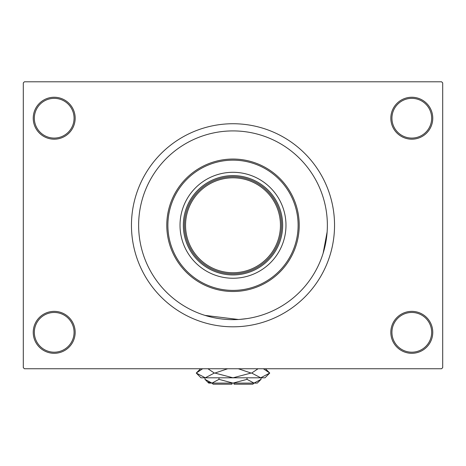 <?xml version="1.0" encoding="UTF-8"?>
<svg xmlns="http://www.w3.org/2000/svg" width="466" height="466" viewBox="0 0 466 466"><rect width="100%" height="100%" fill="white"/><g stroke="black" fill="none" stroke-linecap="round" stroke-linejoin="round"><path stroke-width="0.7" d="M390.828 332.334A20.97 20.97 0 0 1 411.798 311.364A20.97 20.97 0 0 1 432.768 332.334A20.97 20.97 0 0 1 411.798 353.304A20.97 20.97 0 0 1 390.828 332.334M431.662 332.334A19.869 19.869 0 0 0 411.798 312.465A19.869 19.869 0 0 0 391.929 332.334A19.869 19.869 0 0 0 411.798 352.197A19.869 19.869 0 0 0 431.662 332.334M33.232 332.334A20.97 20.97 0 0 1 54.202 311.364A20.97 20.97 0 0 1 75.172 332.334A20.97 20.97 0 0 1 54.202 353.304A20.97 20.97 0 0 1 33.232 332.334M74.071 332.334A19.869 19.869 0 0 0 54.202 312.465A19.869 19.869 0 0 0 34.338 332.334A19.869 19.869 0 0 0 54.202 352.197A19.869 19.869 0 0 0 74.071 332.334M33.232 118.218A20.97 20.97 0 0 1 54.202 97.248A20.97 20.97 0 0 1 75.172 118.218A20.97 20.97 0 0 1 54.202 139.188A20.97 20.97 0 0 1 33.232 118.218M74.071 118.218A19.869 19.869 0 0 0 54.202 98.349A19.869 19.869 0 0 0 34.338 118.218A19.869 19.869 0 0 0 54.202 138.082A19.869 19.869 0 0 0 74.071 118.218M390.828 118.218A20.97 20.97 0 0 1 411.798 97.248A20.97 20.97 0 0 1 432.768 118.218A20.97 20.97 0 0 1 411.798 139.188A20.97 20.97 0 0 1 390.828 118.218M431.662 118.218A19.869 19.869 0 0 0 411.798 98.349A19.869 19.869 0 0 0 391.929 118.218A19.869 19.869 0 0 0 411.798 138.082A19.869 19.869 0 0 0 431.662 118.218M131.459 225.276A101.541 101.541 0 0 0 233 326.812A101.541 101.541 0 0 0 334.541 225.276A101.541 101.541 0 0 0 233 123.735A101.541 101.541 0 0 0 131.459 225.276M327.365 225.276A94.365 94.365 0 0 0 233 130.911A94.365 94.365 0 0 0 138.635 225.276A94.365 94.365 0 0 0 233 319.641A94.365 94.365 0 0 0 327.365 225.276A94.365 94.365 0 0 0 233 130.911A94.365 94.365 0 0 0 138.635 225.276A94.365 94.365 0 0 0 233 319.641A94.365 94.365 0 0 0 327.365 225.276M441.599 368.752L24.401 368.752L23.3 367.651L23.3 82.901L24.401 81.795L441.599 81.795L442.7 82.901L442.7 367.651L441.599 368.752M246.992 318.598L239.874 319.391M238.371 319.484L205.011 315.395M323.119 253.265L327.126 231.963M180.022 225.276A52.978 52.978 0 0 0 233 278.249A52.978 52.978 0 0 0 285.978 225.276A52.978 52.978 0 0 0 233 172.298A52.978 52.978 0 0 0 180.022 225.276M298.118 225.276A65.118 65.118 0 0 0 233 160.158A65.118 65.118 0 0 0 167.882 225.276A65.118 65.118 0 0 0 233 290.394A65.118 65.118 0 0 0 298.118 225.276M166.781 225.276A66.219 66.219 0 0 1 233 159.052A66.219 66.219 0 0 1 299.219 225.276A66.219 66.219 0 0 1 233 291.495A66.219 66.219 0 0 1 166.781 225.276M233 274.94A49.664 49.664 0 0 1 183.336 225.276A49.664 49.664 0 0 1 233 175.606A49.664 49.664 0 0 1 282.664 225.276A49.664 49.664 0 0 1 233 274.94M281.563 225.276A48.563 48.563 0 0 1 233 273.839A48.563 48.563 0 0 1 184.437 225.276A48.563 48.563 0 0 1 233 176.713A48.563 48.563 0 0 1 281.563 225.276A48.563 48.563 0 0 0 233 176.713A48.563 48.563 0 0 0 184.437 225.276M253.97 383.099L252.869 384.205L234.101 384.205L234.101 383.099M204.964 379.347L208.721 383.099L257.279 383.099L261.036 379.347L254.028 383.099L247.021 379.347L233 383.099L218.979 379.347L211.972 383.099L204.964 379.347L204.964 377.804M218.979 379.347L218.979 377.804M208.384 382.062L211.005 383.023L208.384 382.062M261.036 379.347L261.036 377.804M247.021 379.347L247.021 377.804M263.383 368.752L269.75 373.056L265.008 377.804L200.992 377.804L196.25 373.056L202.617 368.752M207.947 368.752L214.313 373.056L205.279 377.804L196.25 373.056L200.549 368.752M265.451 368.752L269.75 373.056L260.721 377.804L261.974 377.705L260.721 377.804L251.687 373.056L258.053 368.752M238.336 368.752L251.063 373.056L233 377.804L214.937 373.056L227.67 368.752M251.687 373.056L251.063 373.056M214.937 373.056L214.313 373.056M231.899 383.099L231.899 384.205L213.131 384.205L212.03 383.099M185.544 225.276A47.456 47.456 0 0 0 233 272.732A47.456 47.456 0 0 0 280.456 225.276A47.456 47.456 0 0 0 233 177.814A47.456 47.456 0 0 0 185.544 225.276"/></g></svg>
